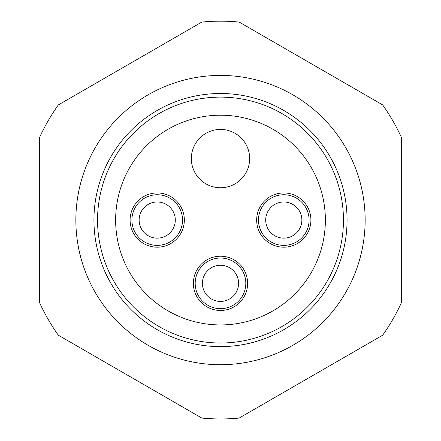 <?xml version="1.0" encoding="UTF-8"?>
<svg xmlns="http://www.w3.org/2000/svg" width="441" height="441" viewBox="0 0 441 441"><rect width="100%" height="100%" fill="white"/><g stroke="black" fill="none" stroke-linecap="round" stroke-linejoin="round"><path stroke-width="0.66" d="M157.216 201.984A18.081 18.081 0 0 1 175.298 220.065A18.081 18.081 0 0 1 157.216 238.14A18.081 18.081 0 0 1 139.136 220.065A18.081 18.081 0 0 1 157.216 201.984M220.5 265.262A18.081 18.081 0 0 1 238.581 283.343A18.081 18.081 0 0 1 220.5 301.423A18.081 18.081 0 0 1 202.419 283.343A18.081 18.081 0 0 1 220.5 265.262M283.784 201.984A18.081 18.081 0 0 1 301.865 220.065A18.081 18.081 0 0 1 283.784 238.14A18.081 18.081 0 0 1 265.702 220.065A18.081 18.081 0 0 1 283.784 201.984M258.47 220.065A25.313 25.313 0 0 1 283.784 194.751A25.313 25.313 0 0 1 309.097 220.065A25.313 25.313 0 0 1 283.784 245.372A25.313 25.313 0 0 1 258.47 220.065M131.903 220.065A25.313 25.313 0 0 1 157.216 194.751A25.313 25.313 0 0 1 182.53 220.065A25.313 25.313 0 0 1 157.216 245.372A25.313 25.313 0 0 1 131.903 220.065M195.187 283.343A25.313 25.313 0 0 1 220.5 258.029A25.313 25.313 0 0 1 245.813 283.343A25.313 25.313 0 0 1 220.5 308.656A25.313 25.313 0 0 1 195.187 283.343M184.338 220.065A27.122 27.122 0 0 1 157.216 247.18A27.122 27.122 0 0 1 130.095 220.065A27.122 27.122 0 0 1 157.216 192.943A27.122 27.122 0 0 1 184.338 220.065M247.621 283.343A27.122 27.122 0 0 1 220.5 310.464A27.122 27.122 0 0 1 193.379 283.343A27.122 27.122 0 0 1 220.5 256.221A27.122 27.122 0 0 1 247.621 283.343M310.905 220.065A27.122 27.122 0 0 1 283.784 247.18A27.122 27.122 0 0 1 256.662 220.065A27.122 27.122 0 0 1 283.784 192.943A27.122 27.122 0 0 1 310.905 220.065M249.661 158.589A29.161 29.161 0 0 1 220.5 187.745A29.161 29.161 0 0 1 191.339 158.589A29.161 29.161 0 0 1 220.5 129.428A29.161 29.161 0 0 1 249.661 158.589M325.37 220.065A104.87 104.87 0 0 1 220.5 324.929A104.87 104.87 0 0 1 115.63 220.065A104.87 104.87 0 0 1 220.5 115.195A104.87 104.87 0 0 1 325.37 220.065M220.5 343.01A122.951 122.951 0 0 0 343.451 220.065A122.951 122.951 0 0 0 220.5 97.114A122.951 122.951 0 0 0 97.549 220.065A122.951 122.951 0 0 0 220.5 343.01M220.5 346.626A126.567 126.567 0 0 0 347.067 220.065A126.567 126.567 0 0 0 220.5 93.498A126.567 126.567 0 0 0 93.933 220.065A126.567 126.567 0 0 0 220.5 346.626M220.5 364.707A144.648 144.648 0 0 0 365.148 220.065A144.648 144.648 0 0 0 220.5 75.417A144.648 144.648 0 0 0 75.852 220.065A144.648 144.648 0 0 0 220.5 364.707M201.851 418.074A198.885 198.885 0 0 0 239.149 418.074L382.661 335.215A198.885 198.885 0 0 0 401.31 302.917L401.31 137.206A198.885 198.885 0 0 0 382.661 104.908L239.149 22.05A198.885 198.885 0 0 0 201.851 22.05L58.339 104.908A198.885 198.885 0 0 0 39.69 137.206L39.69 302.917A198.885 198.885 0 0 0 58.339 335.215L201.851 418.074M175.298 220.065A18.081 18.081 0 0 1 157.216 238.14A18.081 18.081 0 0 1 139.136 220.065M238.581 283.343A18.081 18.081 0 0 1 220.5 301.423A18.081 18.081 0 0 1 202.419 283.343M301.865 220.065A18.081 18.081 0 0 1 283.784 238.14A18.081 18.081 0 0 1 265.702 220.065"/></g></svg>
